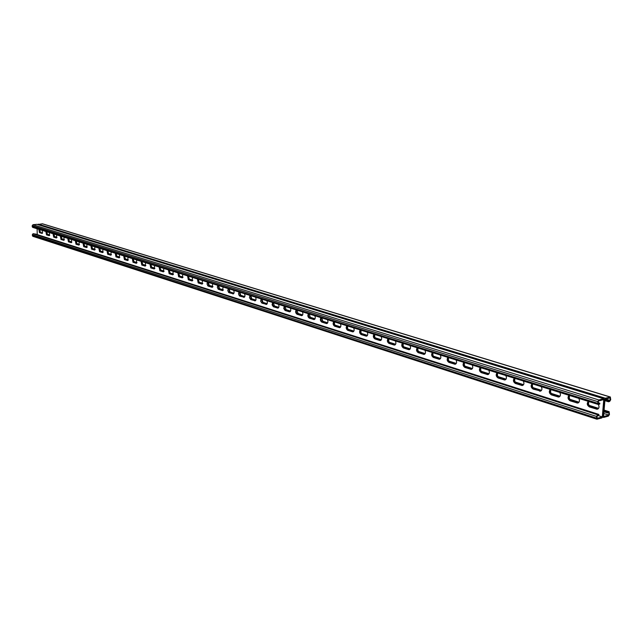 <?xml version="1.0" encoding="UTF-8"?>
<svg xmlns="http://www.w3.org/2000/svg" width="643" height="643" viewBox="0 0 643 643"><rect width="100%" height="100%" fill="white"/><g stroke="black" fill="none" stroke-linecap="round" stroke-linejoin="round"><path stroke-width="0.96" d="M33.131 236.407L596.913 419.212L601.92 417.91L602.973 416.254L604.34 399.89L602.973 416.254L603.785 417.395L608.415 416.101L609.46 414.454L609.114 411.689L607.563 412.026L607.482 412.959L609.025 412.533L608.808 415.089L603.552 416.551L605.007 399.255L610.263 397.848L610.046 400.42L608.503 400.83L604.967 399.681M610.046 400.42L605.674 399.07M603.841 398.732L598.842 399.97L597.781 401.634L598.143 404.439L32.689 227.381L32.166 226.633L32.914 224.696L37.061 224.335L603.841 398.732L604.34 399.89L605.393 398.234L610.352 396.996L610.705 399.785L609.66 401.433L608.423 401.771L604.886 400.613M588.956 401.562C588.04 403.748 588.618 405.428 590.692 406.609L590.073 406.778C587.839 405.403 587.34 403.619 588.57 401.441C587.34 403.619 587.839 405.403 590.073 406.778L597.789 409.052L589.446 406.947C587.035 405.323 586.649 403.458 588.273 401.353M598.078 408.892L590.692 406.609M569.698 395.533C568.814 397.687 569.376 399.351 571.394 400.509L570.775 400.669C568.605 399.319 568.115 397.567 569.304 395.413C568.115 397.567 568.605 399.319 570.775 400.669L578.266 402.856M578.523 402.711L571.394 400.509M261.982 299.18L263.124 302.966L262.537 303.054L261.532 299.043L262.537 303.054L266.636 304.348L261.958 303.15L260.664 301.27L261.122 298.915M266.885 304.155L263.124 302.966M250.802 295.684L251.919 299.421L251.341 299.509L250.344 295.539L251.341 299.509L255.335 300.771L250.762 299.598L249.492 297.741L249.934 295.41M255.576 300.578L251.919 299.421M273.42 302.765L274.577 306.59L273.323 306.205L272.6 304.227L272.962 302.62L272.64 304.597L273.532 306.422L278.186 308.005L273.404 306.775L272.085 304.87L272.56 302.491M278.443 307.812L274.577 306.59M285.106 306.422L286.28 310.296L285.01 309.91L284.278 307.901L284.648 306.277L284.278 307.901L285.01 309.91L290.001 311.742L285.106 310.489L283.756 308.552L284.246 306.156M290.258 311.55L286.28 310.296M297.05 310.167L298.248 314.081L296.962 313.688L296.214 311.662L296.6 310.022L296.214 311.662L296.962 313.688L302.081 315.56L297.066 314.274C295.555 313.117 295.266 311.662 296.198 309.894M302.339 315.375L298.248 314.081M309.275 313.993L310.489 317.955L309.187 317.554L308.423 315.504L308.825 313.848L308.423 315.504L309.187 317.554L314.435 319.475L309.307 318.156C307.756 316.983 307.467 315.504 308.423 313.728M314.7 319.282L310.489 317.955M321.773 317.907L323.011 321.918L321.693 321.516L320.913 319.434L321.323 317.763L320.953 319.828L321.918 321.741L327.078 323.477L321.821 322.127C320.246 320.929 319.941 319.434 320.929 317.642M327.343 323.284L323.011 321.918M334.569 321.91L334.456 324.313L335.831 325.969L334.489 325.559L333.733 323.855L334.119 321.773L333.733 323.855L334.722 325.792L340.01 327.568L334.633 326.186C333.018 324.972 332.712 323.461 333.725 321.645M340.284 327.375L335.831 325.969M347.662 326.009L347.55 328.436L348.94 330.124L347.582 329.706L346.778 327.576L347.22 325.872L346.778 327.576L347.582 329.706L353.256 331.756L347.742 330.341C346.095 329.103 345.781 327.576 346.826 325.752M353.529 331.571L348.94 330.124M361.069 330.205L360.94 332.664L362.371 334.368L361.768 334.481C360.209 333.428 359.823 331.957 360.627 330.068C359.823 331.957 360.209 333.428 361.768 334.481L366.815 336.048L361.173 334.593C359.477 333.339 359.164 331.788 360.233 329.947M367.097 335.863L362.371 334.368M374.797 334.505L374.668 336.988L376.123 338.724L375.52 338.837C373.921 337.76 373.527 336.273 374.355 334.368C373.527 336.273 373.921 337.76 375.52 338.837L380.712 340.444L374.917 338.949C373.189 337.679 372.868 336.104 373.969 334.247M381.138 336.49C382.038 338.652 381.725 340.01 380.214 340.565L380.961 340.276L376.123 338.724M388.854 338.909L388.718 341.417L390.213 343.177L389.61 343.298C387.97 342.205 387.568 340.694 388.42 338.773C387.568 340.694 387.97 342.205 389.61 343.298L394.947 344.945L388.999 343.418C387.231 342.116 386.909 340.533 388.042 338.652M395.389 340.951C396.297 343.137 395.984 344.511 394.44 345.066L395.22 344.769L390.213 343.177M403.265 343.418L403.121 345.958L404.648 347.742L404.045 347.871C402.365 346.754 401.955 345.227 402.831 343.282C401.955 345.227 402.365 346.754 404.045 347.871L409.535 349.559L403.434 347.992C401.618 346.673 401.288 345.066 402.454 343.169M409.985 345.524C410.917 347.734 410.596 349.125 409.012 349.688L409.808 349.382L404.648 347.742M418.038 348.048L417.781 350.226L419.445 352.428L418.834 352.557C417.114 351.424 416.704 349.872 417.604 347.911C416.704 349.872 417.114 351.424 418.834 352.557L424.484 354.293L418.231 352.677C416.367 351.335 416.037 349.704 417.235 347.799M424.766 354.108L419.445 352.428M433.181 352.79C432.506 354.767 432.98 356.246 434.62 357.227L434.009 357.355C432.241 356.206 431.823 354.639 432.755 352.653C431.823 354.639 432.241 356.206 434.009 357.355L439.828 359.14L433.398 357.484C431.493 356.118 431.156 354.47 432.385 352.541M440.101 358.963L434.62 357.227M448.718 357.653C448.018 359.646 448.501 361.149 450.18 362.154L449.57 362.282C447.761 361.109 447.335 359.525 448.292 357.516C447.335 359.525 447.761 361.109 449.57 362.282L455.557 364.115L448.959 362.419C446.998 361.028 446.66 359.357 447.93 357.404M455.839 363.938L450.18 362.154M464.656 362.644C463.933 364.661 464.431 366.18 466.143 367.201L465.532 367.338C463.675 366.14 463.241 364.533 464.23 362.507C463.241 364.533 463.675 366.14 465.532 367.338L471.705 369.219L464.921 367.474C462.912 366.06 462.566 364.364 463.876 362.403M471.986 369.042L466.143 367.201M481.012 367.764C480.265 369.805 480.771 371.349 482.531 372.393L481.92 372.53C480.016 371.308 479.574 369.677 480.594 367.635C479.574 369.677 480.016 371.308 481.92 372.53L488.278 374.459L481.302 372.667C479.244 371.228 478.89 369.508 480.241 367.523M488.567 374.29L482.531 372.393M497.803 373.02C497.031 375.086 497.545 376.645 499.354 377.714L498.743 377.859C496.79 376.613 496.34 374.957 497.385 372.892C496.34 374.957 496.79 376.613 498.743 377.859L505.302 379.836L498.124 378.004C496.018 376.525 495.657 374.789 497.047 372.787M505.591 379.667L499.354 377.714M515.043 378.422C514.247 380.503 514.778 382.095 516.634 383.18L516.016 383.324C514.014 382.063 513.556 380.383 514.641 378.293C513.556 380.383 514.014 382.063 516.016 383.324L522.791 385.366L515.397 383.477C513.235 381.974 512.873 380.214 514.304 378.188M523.072 385.197L516.634 383.18M532.766 383.967C531.938 386.081 532.476 387.689 534.389 388.798L533.77 388.951C531.713 387.657 531.239 385.953 532.364 383.847C531.239 385.953 531.713 387.657 533.77 388.951L540.763 391.04L533.151 389.103C530.925 387.568 530.555 385.784 532.034 383.742M541.044 390.872L534.389 388.798M550.971 389.674C550.119 391.804 550.673 393.436 552.634 394.569L552.015 394.73C549.902 393.403 549.419 391.675 550.577 389.545C549.419 391.675 549.902 393.403 552.015 394.73L559.241 396.876L551.397 394.882C549.114 393.323 548.736 391.515 550.255 389.449M559.177 396.643L552.634 394.569M559.008 396.586L559.523 396.715M42.478 233.152L40.485 232.517L39.689 229.575M49.591 235.402L47.55 234.751L46.738 231.785M233.682 293.65L230.218 292.557L229.133 288.892M244.509 297.074L240.948 295.949L239.847 292.252M223.081 290.298L219.705 289.229L218.636 285.613M212.696 287.011L209.409 285.966L208.356 282.39M202.529 283.788L199.322 282.775L198.293 279.239M192.562 280.637L189.444 279.649L188.423 276.152M182.797 277.551L179.759 276.586L178.754 273.122M173.232 274.521L170.266 273.588L169.278 270.156M163.852 271.555L160.967 270.639L159.986 267.247M154.65 268.645L151.836 267.753L150.88 264.394M145.631 265.792L142.891 264.924L141.942 261.597M136.782 262.987L134.114 262.143L133.181 258.848M128.11 260.246L125.498 259.418L124.581 256.155M119.59 257.554L117.05 256.742L116.142 253.519M111.231 254.909L108.755 254.122L107.863 250.923M103.033 252.313L100.613 251.542L99.729 248.375M94.979 249.765L92.616 249.018L91.748 245.875M87.07 247.258L84.763 246.534L83.912 243.424M79.306 244.806L77.056 244.091L76.212 241.012M71.678 242.387L69.484 241.696L68.648 238.641M64.163 240.016L62.041 239.341L61.214 236.319M54.695 237.018L53.916 234.028M54.759 237.034L56.825 237.693M38.829 229.31L39.456 232.629L42.325 233.321L39.97 232.573L39.247 229.438L39.97 232.573L40.485 232.517M45.878 231.512L46.513 234.864L49.431 235.571L47.027 234.808L46.296 231.649L47.027 234.808L47.606 234.759M228.265 288.627L227.791 290.532L228.619 292.452L233.449 293.843L229.639 292.637L228.675 288.755L229.639 292.637L230.218 292.557M238.987 291.978L238.497 293.899L239.341 295.844L244.276 297.267L240.378 296.037L239.397 292.107L240.378 296.037L240.948 295.949M217.768 285.339L217.31 287.228L218.122 289.125L222.848 290.483L219.134 289.31L218.178 285.468L219.134 289.31L219.705 289.229M207.488 282.116L207.038 283.989L207.842 285.87L212.471 287.196L208.838 286.055L207.906 282.245L208.838 286.055L209.409 285.966M197.417 278.966L198.189 282.936L202.304 283.981L198.759 282.856L197.835 279.094L198.759 282.856L199.322 282.775M187.555 275.879L188.319 279.809L192.345 280.83L188.881 279.729L187.965 276.008L188.881 279.729L189.444 279.649M177.886 272.849L178.641 276.739L182.588 277.736L179.196 276.667L178.304 272.978L179.196 276.667L179.759 276.586M168.41 269.883L169.149 273.733L173.023 274.706L169.712 273.661L168.828 270.012L169.712 273.661L170.266 273.588M159.118 266.974L159.85 270.791L163.643 271.74L160.404 270.711L159.536 267.102L160.404 270.711L160.967 270.639M150.004 264.12L150.735 267.898L154.449 268.83L151.29 267.826L150.422 264.249L151.29 267.826L151.836 267.753M141.074 261.323L141.79 265.061L145.439 265.977L142.344 264.996L141.492 261.452L142.344 264.996L142.891 264.924M132.305 258.574L133.021 262.28L136.589 263.172L133.567 262.215L132.723 258.711L133.567 262.215L134.114 262.143M123.705 255.882L124.412 259.555L127.917 260.423L124.959 259.491L124.123 256.018L124.959 259.491L125.498 259.418M115.266 253.246L115.965 256.879L119.405 257.73L116.504 256.814L115.692 253.374L116.504 256.814L117.05 256.742M106.987 250.649L107.678 254.25L111.054 255.086L108.217 254.186L107.405 250.778L108.217 254.186L108.755 254.122M98.861 248.102L99.536 251.67L102.856 252.49L100.075 251.606L99.279 248.238L100.075 251.606L100.613 251.542M90.88 245.602L91.547 249.138L94.802 249.942L92.086 249.074L91.298 245.739L92.086 249.074L92.616 249.018M83.035 243.15L83.703 246.655L86.901 247.434L84.233 246.59L83.461 243.279L84.233 246.59L84.763 246.534M75.344 240.739L76.003 244.211L79.137 244.975L76.525 244.155L75.761 240.868L76.525 244.155L77.056 244.091M67.78 238.376L68.431 241.816L71.518 242.564L68.954 241.752L68.198 238.505L68.954 241.752L69.484 241.696M60.354 236.045L60.997 239.453L64.027 240.193L61.519 239.397L60.772 236.174L61.519 239.397L62.041 239.341M53.056 233.763L53.69 237.138L56.664 237.862L54.213 237.082L53.465 233.891L54.213 237.082L54.727 237.026M37.736 224.536L42.462 223.788L610.352 396.996M608.165 400.637L608.085 401.57M607.506 400.525L607.426 401.457M608.423 401.771L608.503 400.83M605.176 399.713L605.095 400.645M605.513 399.914L605.433 400.846M607.169 400.332L607.088 401.264M606.51 400.219L606.429 401.152M606.172 400.018L606.092 400.951M607.482 412.959L603.954 411.777M607.563 412.026L604.034 410.845M42.623 232.75L41.433 232.822M608.808 415.089L603.809 413.497M607.145 412.758L607.217 411.825M606.486 412.637L606.566 411.713M604.163 411.809L604.235 410.877M604.492 412.01L604.573 411.078M540.787 391.032L533.151 389.103M606.148 412.436L606.228 411.512M605.489 412.324L605.569 411.399M605.151 412.123L605.232 411.199M598.143 404.439L599.718 404.109L599.798 403.169L598.231 403.587L598.448 400.999L603.761 399.584L602.314 416.897L597.009 418.368L597.226 415.796L598.786 415.362L598.866 414.422L35.855 234.14L33.082 233.698L597.612 414.767L598.866 414.422M598.336 404.463C599.557 406.995 599.123 408.586 597.042 409.229L589.446 406.947M578.813 398.387C579.962 400.878 579.536 402.43 577.518 403.048L570.156 400.83C567.809 399.239 567.423 397.398 568.999 395.316M266.958 300.739L267.408 302.813L266.66 304.332L261.958 303.15M255.641 297.195L256.083 299.252L255.351 300.755L250.762 299.598M278.515 304.356C279.287 306.349 279.046 307.595 277.776 308.11L273.404 306.775M290.339 308.061C291.126 310.071 290.869 311.333 289.575 311.855L285.106 310.489M302.435 311.847C303.231 313.872 302.974 315.15 301.647 315.673L297.066 314.274M314.797 315.721C315.617 317.771 315.343 319.057 313.993 319.587L309.307 318.156M327.456 319.684C328.284 321.749 328.01 323.051 326.628 323.59L321.821 322.127M340.404 323.734C341.248 325.832 340.967 327.142 339.552 327.681L334.633 326.186M353.658 327.89C354.518 330.004 354.229 331.33 352.79 331.876L347.742 330.341M367.233 332.142C368.109 334.28 367.812 335.622 366.341 336.168L361.173 334.593M379.812 340.501L374.917 338.949M394.014 345.002L388.999 343.418M408.57 349.615L403.434 347.992M424.959 350.21C425.907 352.444 425.57 353.851 423.954 354.414L418.231 352.677M440.302 355.016C441.275 357.283 440.929 358.698 439.273 359.268L433.398 357.484M456.056 359.951C457.044 362.234 456.691 363.673 454.995 364.243L448.959 362.419M472.211 365.007C473.224 367.322 472.862 368.769 471.118 369.355L464.921 367.474M488.801 370.207C489.829 372.546 489.46 374.009 487.675 374.596L481.302 372.667M505.832 375.536C506.885 377.907 506.507 379.386 504.683 379.981L498.124 378.004M523.33 381.018C524.407 383.413 524.013 384.916 522.148 385.519L515.397 383.477M541.318 386.644C542.419 389.071 542.009 390.59 540.096 391.201M559.796 392.439C560.929 394.89 560.511 396.426 558.542 397.044L551.397 394.882M37.125 228.779L37.23 234.591M602.314 416.897L598.119 415.547M39.456 232.629L42.044 233.425L42.43 230.435M46.513 234.864L49.149 235.676L49.543 232.662M229.069 292.726L233.465 293.827L234.165 292.348L233.731 290.339M239.799 296.126L244.292 297.259L245.007 295.764L244.565 293.73M218.564 289.398L222.47 290.596L223.121 287.011M208.268 286.135L212.094 287.308L212.729 283.764M198.189 282.936L201.934 284.085L202.553 280.573M188.319 279.809L191.984 280.935L192.587 277.454M178.641 276.739L182.226 277.84L182.813 274.392M169.149 273.733L172.67 274.818L173.24 271.394M159.85 270.791L163.298 271.844L163.861 268.461M150.735 267.898L154.111 268.935L154.658 265.575M141.79 265.061L145.101 266.081L145.631 262.746M133.021 262.28L136.26 263.276L136.782 259.981M124.412 259.555L127.595 260.536L128.094 257.256M115.965 256.879L119.084 257.835L119.574 254.588M107.678 254.25L110.733 255.191L111.215 251.976M99.536 251.67L102.542 252.595L103.009 249.404M91.547 249.138L94.497 250.047L94.947 246.88M83.703 246.655L86.596 247.547L87.038 244.404M76.003 244.211L78.84 245.087L79.274 241.969M68.431 241.816L71.22 242.668L71.638 239.582M60.997 239.453L63.729 240.297L64.147 237.235M53.69 237.138L56.375 237.966L56.777 234.928M578.242 402.88L570.156 400.83M596.913 419.212L596.559 416.439L597.612 414.767M32.841 236.375L32.319 234.631L33.082 233.698M599.798 403.169L598.303 402.767M38.339 224.15L605.393 398.234M42.197 223.764L610.038 396.996M597.58 408.787L596.334 409.125M559.145 396.627L557.899 396.948M540.715 390.799L539.477 391.105M522.791 385.125L521.553 385.43M505.35 379.611L504.12 379.9M488.375 374.234L487.137 374.515M471.833 369.002L470.604 369.275M455.718 363.906L454.497 364.171M440.021 358.939L438.799 359.196M424.718 354.092L423.496 354.349M367.049 335.895L365.947 336.104M353.465 331.619L352.412 331.82M340.203 327.448L339.191 327.625M327.247 323.365L326.274 323.533M314.596 319.37L313.655 319.539M302.218 315.472L301.318 315.625M290.13 311.662L289.262 311.807M278.306 307.933L277.471 308.069M266.741 304.284L265.937 304.412M255.424 300.715L254.652 300.836M578.089 402.622L576.843 402.952M46.987 234.189L49.752 235.065M54.165 236.455L56.986 237.347M61.463 238.762L64.356 239.678M68.897 241.109L71.847 242.041M76.461 243.496L79.483 244.453M84.161 245.931L87.247 246.912M91.997 248.407L95.164 249.412M99.978 250.931L103.218 251.952M108.112 253.503L111.424 254.548M116.399 256.115L119.791 257.192M124.838 258.783L128.311 259.885M133.439 261.5L136.991 262.625M142.199 264.273L145.84 265.422M151.137 267.094L154.867 268.276M160.252 269.972L164.069 271.177M169.543 272.905L173.457 274.143M179.019 275.903L183.03 277.173M188.688 278.958L192.796 280.26M198.55 282.076L202.77 283.402M208.621 285.259L212.946 286.617M218.901 288.506L223.33 289.905M229.398 291.818L233.939 293.256M240.112 295.209L244.774 296.68M251.067 298.665L255.85 300.177M262.256 302.202L267.166 303.753M273.685 305.811L278.724 307.402M285.371 309.508L290.548 311.14M297.323 313.278L302.636 314.957M309.54 317.144L315.006 318.864M322.047 321.09L327.657 322.866M334.834 325.133L340.605 326.957M347.935 329.272L353.859 331.145M361.334 333.508L367.434 335.429M375.062 337.84L381.339 339.825M389.128 342.285L395.582 344.326M403.539 346.834L410.186 348.94M418.312 351.504L425.152 353.666M433.454 356.286L440.495 358.513M448.991 361.197L456.241 363.488M464.921 366.229L472.396 368.592M481.277 371.397L488.985 373.832M498.068 376.702L506.017 379.217M515.316 382.151L523.506 384.739M533.031 387.753L541.486 390.422M551.244 393.5L559.973 396.265M569.963 399.416L578.973 402.269M589.221 405.5L598.529 408.442M604.082 410.202L608.792 411.689M173.031 274.706L172.453 274.778M182.604 277.728L182.001 277.808M192.37 280.814L191.751 280.895M202.336 283.957L201.693 284.053M212.511 287.172L211.844 287.268M222.904 290.451L222.213 290.556M233.513 293.803L232.798 293.907M244.348 297.219L243.609 297.331M32.335 235.635L596.423 418.079M32.319 234.631L596.559 416.439M36.788 224.303L603.528 398.724M32.914 224.696L598.842 399.97M32.15 225.629L597.781 401.634M32.166 226.633L597.644 403.282M78.679 245.063L79.081 245.015M86.435 247.515L86.845 247.467M94.328 250.023L94.754 249.974M102.366 252.57L102.808 252.514M110.556 255.167L111.014 255.11M118.899 257.811L119.373 257.755M127.402 260.503L127.893 260.439M136.067 263.252L136.573 263.188M144.9 266.049L145.422 265.985M153.902 268.903L154.441 268.83M163.089 271.812L163.643 271.74M597.042 409.229L597.91 408.996M558.542 397.044L559.306 396.844M522.148 385.519L522.815 385.35M505.302 379.836L504.683 379.981M577.518 403.048L578.33 402.831M602.708 417.154L603.455 417.395M46.947 234.116L49.768 235.008M54.125 236.383L57.002 237.291M61.423 238.69L64.372 239.622M68.857 241.037L71.871 241.985M76.421 243.424L79.499 244.396M84.12 245.859L87.271 246.856M91.957 248.335L95.18 249.355M99.938 250.858L103.242 251.895M108.072 253.422L111.448 254.491M116.351 256.043L119.807 257.128M124.79 258.703L128.327 259.82M133.39 261.42L137.015 262.569M142.159 264.193L145.865 265.358M151.089 267.014L154.891 268.211M160.203 269.891L164.094 271.121M169.495 272.825L173.481 274.087M178.971 275.815L183.054 277.109M188.64 278.869L192.82 280.195M198.502 281.988L202.794 283.346M208.573 285.171L212.97 286.561M218.853 288.418L223.362 289.84M229.342 291.729L233.972 293.192M240.064 295.113L244.806 296.616M251.011 298.577L255.882 300.112M262.199 302.106L267.191 303.689M273.629 305.714L278.757 307.338M285.315 309.412L290.58 311.075M297.267 313.181L302.668 314.893M309.484 317.039L315.038 318.799M321.982 320.994L327.697 322.794M334.778 325.028L340.645 326.885M347.871 329.168L353.899 331.073M361.27 333.404L367.474 335.357M374.998 337.736L381.379 339.753M389.063 342.18L395.622 344.254M403.466 346.73L410.226 348.868M418.239 351.391L425.192 353.594M433.382 356.182L440.543 358.44M448.91 361.085L456.289 363.416M464.849 366.116L472.444 368.519M481.197 371.284L489.034 373.76M497.987 376.589L506.065 379.137M515.236 382.03L523.563 384.667M532.951 387.633L541.543 390.341M551.155 393.379L560.029 396.184M569.875 399.295L579.038 402.188M589.133 405.371L598.593 408.361M604.09 410.097L609.114 411.689M488.27 374.467L487.675 374.596M471.681 369.235L471.118 369.355M455.517 364.131L454.995 364.243M439.764 359.164L439.273 359.268M424.42 354.317L423.954 354.414M409.446 349.599L409.012 349.688M394.85 344.986L394.44 345.066"/></g></svg>
